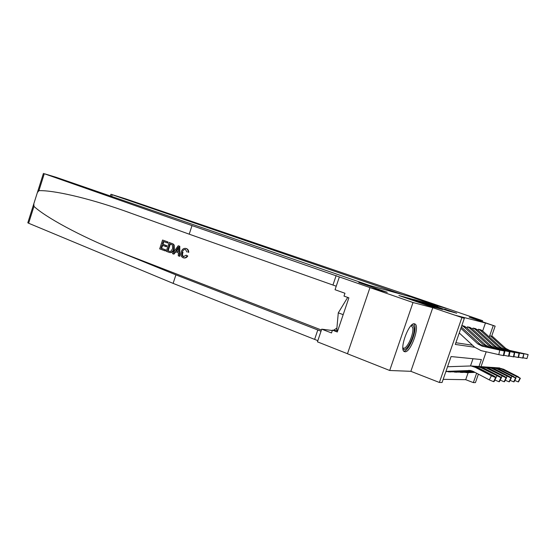 <?xml version="1.0" encoding="UTF-8"?>
<svg xmlns="http://www.w3.org/2000/svg" width="556" height="556" viewBox="0 0 556 556"><rect width="100%" height="100%" fill="white"/><g stroke="black" fill="none" stroke-linecap="round" stroke-linejoin="round"><path stroke-width="0.83" d="M405.366 297.265L398.874 295.535L427.168 305.307L434.875 307.461L405.366 297.265M414.491 323.835C408.952 321.917 398.777 349.898 404.393 351.6L404.9 351.739C410.613 352.963 420.343 325.802 414.852 323.953L414.491 323.835M437.753 306.717L421.865 301.686L449.45 311.2L456.698 313.223L444.779 309.136L450.819 311.478L445.495 309.789L425.305 302.791L437.753 306.717M482.671 330.973L485.457 322.973L495.153 326.136L491.421 336.825M110.408 195.934L110.943 194.273L125.823 198.93L447.462 308.663L436.015 305.55L447.545 308.691L482.622 320.722L469.222 317.219L495.153 326.136M369.969 287.598L413.018 302.527L389.7 370.484L347.472 353.769L369.969 287.598L387.268 292.303L358.808 282.455L410.849 296.904L436.015 305.55L410.849 296.904L402.572 294.61L112.208 194.732L111.68 196.379M389.7 370.484L410.863 371.318L432.783 307.69L413.018 302.527M432.783 307.69L464.329 318.366L455.288 344.421L474.713 347.264L481.142 350.648L498.795 354.638L499.761 350.078L504.73 351.093L484.38 346.492L480.12 344.268L461.327 327.011M485.457 322.973L455.739 315.398L464.329 318.366M414.095 299.67L406.714 297.662L434.451 307.232L442.409 309.449L414.012 299.92M414.046 299.545L422.018 301.818L449.734 311.381L432.366 305.682L442.611 309.428L414.039 299.566M482.281 321.709L482.622 320.722M455.878 342.718L472.551 345.269M464.399 326.205L461.821 325.594L463.912 326.858L483.512 344.817L487.716 347.007L509.852 351.83L489.885 347.347L485.715 345.172L466.269 327.373L464.17 326.122L461.821 325.594M467.005 328.047L467.422 326.838L470.133 327.47M472.628 329.221L473.024 328.082L475.616 328.686M478.007 330.347L478.382 329.27L480.864 329.854M443.181 379.338L465.706 379.678L468.138 372.68M470.515 365.869L473.003 358.731M478.389 374.153L475.436 382.611L473.351 382.604L476.624 373.222M465.706 379.678L473.351 382.604M478.966 366.501L481.392 359.565L451.083 356.556L442.083 382.486L439.393 382.472L461.841 317.733M410.863 371.318L439.393 382.472M486.194 351.788L481.03 366.599M489.273 336.971L493.228 325.649M408.465 298.183L435.786 307.489L408.465 298.183M423.081 302.443L430.323 304.959L423.081 302.443M445.933 371.387L470.355 370.498L473.267 371.464L489.322 379.901L491.4 375.766L495.653 377.552L493.575 381.673L489.322 379.901M447.545 366.745L471.064 365.952L475.317 367.363L491.4 375.766M471.036 365.945L473.434 366.112L477.653 367.516L493.61 375.835L496.147 377.42L495.653 377.552M445.856 371.617L470.605 370.539M486.959 373.215L487.216 372.694L489.162 374.056L485.77 372.631L474.212 366.585L477.729 367.745L477.555 368.343M487.216 372.694L477.729 367.745M494.089 381.534L493.575 381.673M459.256 332.988L474.72 347.271M460.875 328.325L477.812 343.893L482.101 346.138L499.761 350.078M504.313 351.031L503.347 355.583L503.771 355.638L504.73 351.093L503.771 355.638M503.347 355.583L498.795 354.638M483.894 346.416L497.154 349.418L484.38 346.492M164.882 250.805L159.69 248.873L162.56 240.039L167.585 241.874L167.252 242.896L163.235 241.429L162.345 244.147L166.091 245.523L165.757 246.544L162.018 245.168L161.018 248.226L165.215 249.783L164.882 250.805L165.285 250.902L165.751 249.915L161.553 248.351L162.706 245.418M165.757 246.544L166.473 246.725L166.8 245.703L163.061 244.32L163.756 241.617M167.252 242.896L167.787 243.035L167.988 241.978L162.56 240.039M169.441 252.466L169.851 252.563C172.006 252.785 173.5 251.666 174.327 249.185L174.174 245.078L173.25 244.042L169.149 242.444L172.833 243.931L173.674 244.953L173.618 249.012C172.867 251.514 171.47 252.66 169.441 252.466L166.258 251.319L169.149 242.444M187.108 255.857C186.211 257.421 185.03 258.095 183.549 257.866L183.939 257.949C185.482 258.192 186.76 257.553 187.768 256.017L186.163 255.176L187.768 256.017M183.876 256.782C182.465 255.892 182.173 254.412 182.993 252.355L182.292 252.188C181.52 254.245 181.881 255.739 183.369 256.663L183.876 256.782M183.549 257.866L183.126 257.734C180.964 256.65 180.339 254.676 181.256 251.812C182.097 249.29 183.584 248.157 185.732 248.4L186.121 248.511C187.553 249.095 188.213 250.311 188.102 252.167L188.741 252.327C188.72 250.45 187.977 249.213 186.496 248.608L186.107 248.497L186.496 248.608M192.015 225.597L370.108 287.64L387.268 292.303L358.808 282.455L369.462 285.416L56.087 177.274L44.285 173.722L192.015 225.597L189.214 234.173L123.126 210.39C86.583 197.588 53.077 190.18 38.927 190.659L37.363 192.578L33.84 203.704L33.958 206.38C45.383 217.09 79.779 235.952 118.282 251.437L175.904 274.866L321.02 331.237M179.366 256.205L179.769 256.302L179.796 246.287L178.24 245.766L179.4 246.19L179.366 256.205L178.281 255.802L178.351 252.737L175.258 251.59L173.535 254.029L172.457 253.626L178.24 245.766M173.535 254.029L173.938 254.127L175.87 251.819M175.904 274.866L173.118 283.386L317.837 340.661M336.234 286.208L189.214 234.173M33.958 206.38L28.62 223.241L173.118 283.386M339.348 276.971L335.046 289.725L344.956 293.255L343.997 296.091L348.883 297.835L337.304 331.995L332.474 330.139L331.522 332.954L321.722 329.166L317.441 341.836L347.486 353.727M336.894 328.109L333.468 330.271M332.349 330.514L321.722 329.166M28.62 223.241L27.814 222.768M337.694 330.848L332.474 330.139M183.369 256.663L186.163 255.176M186.976 252.056L185.447 249.442C183.89 249.366 182.841 250.283 182.292 252.188M188.102 252.167L188.741 252.327M177.447 248.476L175.898 250.68L178.379 251.59L178.483 247.01L177.447 248.476L178.108 248.643L176.599 250.846L175.898 250.68M179.4 246.19L179.796 246.287M178.379 251.507L176.599 250.846M167.599 250.673L169.643 251.395L170.977 251.222L172.603 248.615L172.409 244.994L169.823 243.841L167.599 250.673L168.127 250.798L170.344 244.028M173.618 249.012L174.327 249.185M173.674 244.953L174.174 245.078M172.833 243.931L173.25 244.042M169.08 251.222L168.127 250.798M165.215 249.783L165.751 249.915M161.018 248.226L161.553 248.351M166.091 245.523L166.8 245.703M162.345 244.147L163.061 244.32M167.585 241.874L167.988 241.978M110.943 194.273L112.208 194.732M446.343 371.596L471.745 370.824M473.969 366.209L476.916 366.355L481.079 367.738L500.984 377.691L498.954 381.722L494.854 380.005M476.86 366.348L479.182 366.515L483.31 367.884L498.947 376.016L501.456 377.566L500.984 377.691M449.783 371.901L472.294 371.019M492.449 373.444L492.699 372.951L494.625 374.278L491.316 372.881L479.974 366.974L483.4 368.114L483.233 368.677M492.699 372.951L483.4 368.114M499.441 381.59L498.954 381.722M452.542 371.867L472.954 371.304M479.661 366.599L482.497 366.752L486.583 368.1L506.078 377.823L504.09 381.763L500.178 380.13M482.413 366.738L484.665 366.897L488.717 368.239L504.049 376.19L506.523 377.712L506.078 377.823M455.83 372.159L473.33 371.491M497.689 373.66L497.926 373.187L499.837 374.487L496.612 373.132L485.478 367.342L488.814 368.461L488.654 368.996M497.926 373.187L488.814 368.461M504.556 381.645L504.09 381.763M458.471 372.131L473.858 371.769M485.096 366.974L487.834 367.12L491.845 368.44L510.943 377.955L508.997 381.805L505.258 380.248M487.73 367.106L489.905 367.266L493.881 368.579L508.921 376.349L511.367 377.844L510.943 377.955M461.619 372.409L474.205 371.95M502.7 373.868L502.93 373.417L504.813 374.688L501.672 373.361L490.733 367.704L493.985 368.795L493.832 369.309M502.93 373.417L493.985 368.795M509.435 381.694L508.997 381.805M503.847 355.27L505.015 350.864M509.449 351.795L508.511 356.236L508.914 356.292L509.852 351.851M508.511 356.236L504.07 355.319M489.426 347.271L502.436 350.217L489.885 347.347M513.431 356.869L509.108 355.965L510.026 351.614L493.075 347.841L488.946 345.693L469.723 328.13L467.652 326.893L469.917 327.394L471.974 328.624L491.059 346.034L495.146 348.16L514.738 352.56L514.356 352.525L513.431 356.869L513.82 356.917L514.738 352.58M510.026 351.614L514.356 352.525M494.701 348.091L507.475 350.975L495.146 348.16M519.033 353.22L498.19 348.633L494.145 346.534L475.276 329.347L473.239 328.13L475.408 328.61L477.43 329.819L496.16 346.861L500.178 348.946L519.401 353.255L519.033 353.22L518.136 357.466L518.505 357.515L519.401 353.275M518.136 357.466L513.918 356.591M499.754 348.876L512.291 351.705L500.178 348.946M464.149 372.381L474.706 372.221M490.288 367.335L492.943 367.481L496.869 368.774L515.593 378.073L513.681 381.84L510.109 380.36M492.811 367.46L498.822 368.899L513.584 376.509L515.593 378.073M467.158 372.645L475.039 372.388M507.489 374.07L507.711 373.639L509.574 374.883L506.502 373.583L495.757 368.044L498.934 369.114L498.788 369.601M507.711 373.639L498.934 369.114M514.105 381.736L513.681 381.84M519.346 353.241L503.09 349.397L499.121 347.34L480.592 330.507L478.591 329.319L480.669 329.777L482.65 330.959L501.046 347.653L504.987 349.689L523.863 353.915L522.633 358.036L522.987 358.085L523.863 353.936M522.633 358.036L518.574 357.195M519.394 353.018L523.516 353.887M504.584 349.627L516.892 352.4L504.987 349.689M411.315 325.406C412.663 324.85 413.539 325.455 413.956 327.213C415.978 334.573 405.477 354.707 402.885 348.285M402.85 347.757L403.232 348.021C406.644 350.197 414.345 333.53 412.684 327.644L411.391 325.823M403.802 351.142C408.438 351.538 416.646 332.495 414.79 325.726L413.866 323.828M347.688 297.411L338.291 312.84L336.741 329.784L337.902 330.229M343.184 314.654L338.291 312.84M495.264 367.676L497.828 367.822L501.686 369.087L520.041 378.191L518.171 381.875L514.752 380.464M497.676 367.794L503.555 369.212L518.046 376.662L520.041 378.191M512.076 374.264L512.291 373.847L514.133 375.071L511.138 373.799L500.574 368.371L503.215 369.184L503.534 369.886M512.291 373.847L503.673 369.42M518.574 381.777L518.171 381.875M491.782 335.789L505.724 348.41L509.595 350.405L528.13 354.554L526.942 358.585L528.13 354.575M489.829 335.379L503.882 348.112L507.774 350.127L527.797 354.526M526.942 358.585L523.05 357.779M509.206 350.349L521.299 353.067L509.595 350.405M403.767 297.224L403.913 296.793M417.994 302.137L418.14 301.7M417.271 301.887L417.403 301.505M477.653 367.516L477.222 367.488M475.755 367.391L475.317 367.363M470.3 370.491L468.576 370.4M494.013 381.68L496.084 377.559M482.101 346.138L482.594 346.214M477.812 343.893L480.12 344.268M118.282 251.437L321.431 330.021M317.823 329.882L314.654 339.278M332.968 285.006L336.165 275.547M44.285 173.722L38.927 190.659M332.259 330.785L331.508 330.493M171.602 243.34L172.006 243.445M496.119 377.385L496.842 375.946M483.31 367.884L482.9 367.857M481.496 367.766L481.079 367.738M450.791 371.943L448.303 371.839M499.378 381.722L501.401 377.698M501.359 377.468L502.04 376.12M488.717 368.239L488.321 368.211M486.98 368.128L486.583 368.1M456.823 372.2L454.447 372.103M504.494 381.763L506.474 377.837M506.363 377.559L507.002 376.287M493.881 368.579L493.506 368.552M492.227 368.468L491.845 368.44M462.592 372.45L460.319 372.353M509.379 381.805L511.318 377.962M487.716 347.007L488.189 347.083M483.512 344.817L485.715 345.172M463.912 326.858L466.269 327.373M493.075 347.841L493.519 347.91M488.946 345.693L491.059 346.034M469.723 328.13L471.974 328.624M498.19 348.633L498.621 348.702M494.145 346.534L496.16 346.861M475.276 329.347L477.43 329.819M511.138 377.642L511.742 376.447M498.822 368.899L498.461 368.878M497.238 368.795L496.869 368.774M468.117 372.68L465.935 372.589M514.05 381.847L515.954 378.087M503.09 349.397L503.5 349.46M499.121 347.34L501.046 347.653M480.592 330.507L482.65 330.959M515.711 377.732L516.281 376.6M502.04 369.108L501.686 369.087M518.526 381.882L520.388 378.205M507.774 350.127L508.17 350.183M503.882 348.112L505.724 348.41M473.434 366.112L471.064 365.952M123.126 210.39L129.965 212.809M43.431 173.396L37.377 192.543M33.833 203.746L27.807 222.803M479.182 366.515L476.916 366.355M484.665 366.897L482.497 366.752M489.905 367.266L487.834 367.12M494.923 367.613L492.943 367.481M499.726 367.954L497.828 367.822"/></g></svg>
